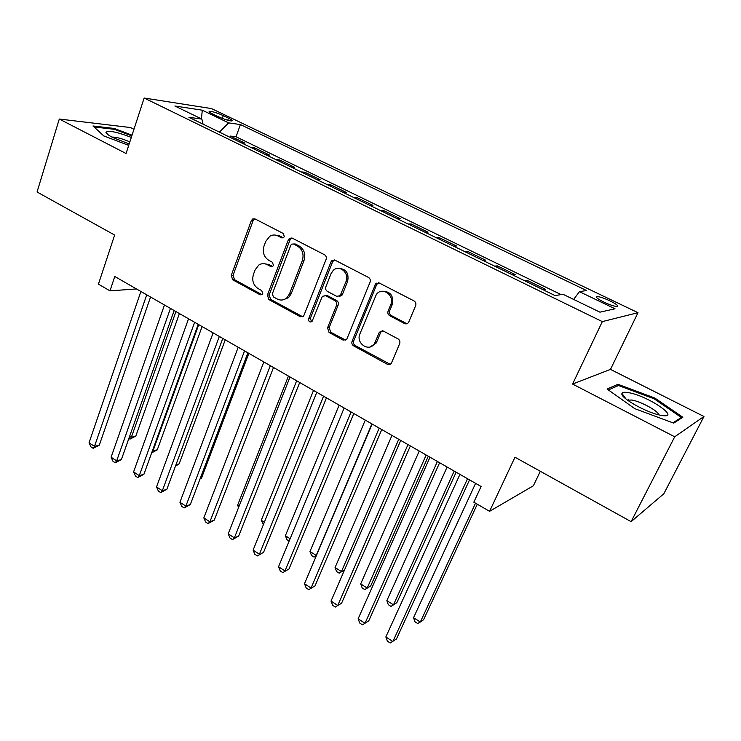 <?xml version="1.0" encoding="UTF-8"?>
<svg xmlns="http://www.w3.org/2000/svg" width="741" height="741" viewBox="0 0 741 741"><rect width="100%" height="100%" fill="white"/><g stroke="black" fill="none" stroke-linecap="round" stroke-linejoin="round"><path stroke-width="1.11" d="M284.312 236.629L283.257 233.48L255.061 218.938L252.764 218.938L251.31 220.67L231.248 275.42L232.702 279.811L260.165 294.807L262.129 294.631L262.786 293.695L261.749 290.583L258.155 288.62C253.32 285.294 251.745 280.561 253.431 274.429L255.126 269.881L258.72 265.102C261.425 263.333 264.241 263.175 267.168 264.611L270.798 266.547L272.716 266.408L273.466 265.389L272.419 262.258L268.779 260.323C263.879 257.025 262.286 252.264 264.009 246.04L265.723 241.418L269.835 236.24C272.475 234.693 275.17 234.591 277.931 235.934L281.608 237.842L283.451 237.741L284.312 236.629M610.065 300.911C604.165 298.178 599.84 296.733 597.107 296.567C595.227 297.021 597.505 298.873 603.943 302.124C609.88 304.875 614.224 306.339 616.966 306.496C618.837 306.024 616.54 304.162 610.065 300.911M404.521 323.53C406.253 324.252 407.643 323.798 408.689 322.168L415.645 305.69C416.294 303.643 415.747 302.059 414.024 300.929L379.318 283.034L375.594 283.905L352.086 341.24C351.484 343.203 352.012 344.75 353.642 345.871L387.376 364.294C389.099 365.044 390.47 364.609 391.48 362.997L399.658 343.629C400.288 341.62 399.751 340.045 398.056 338.906L383.338 331.051L379.392 332.153L374.575 343.379C369.435 352.623 355.504 343.481 359.931 333.858L376.28 294.622C381.921 286.1 395.12 295.261 390.711 304.727L388.108 311.016C387.478 313.035 388.015 314.601 389.701 315.722L404.521 323.53L407.17 323.622M133.964 129.267L130.546 127.545L59.299 119.042L37.05 191.993L114.642 235.054L98.442 284.146L109.983 290.852L114.781 276.504L481.094 486.494L473.823 502.176L489.569 511.318L533.381 485.772L540.319 471.285M674.708 436.792L703.95 416.488L610.473 369.389L572.571 384.06L674.708 436.792L631.11 521.664L514.976 457.216L489.569 511.318M572.571 384.06L602.322 321.613L144.152 98.016L211.518 108.584L637.992 312.693L602.322 321.613M59.299 119.042L126.063 153.517L144.152 98.016M326.096 259.359C326.67 257.368 326.16 255.84 324.549 254.774L292.213 238.102L289.536 238.259L288.332 239.825L267.399 295.113L268.881 299.568L300.355 316.759L303.578 316.259L326.096 259.359M335.006 260.174L368.49 277.44C370.157 278.533 370.685 280.098 370.074 282.117L346.769 339.258L343.111 340.11L329.06 332.44L327.522 327.865L336.534 305.301C337.118 303.328 336.599 301.791 334.978 300.698L325.679 295.752L322.381 296.289L312.035 321.474C309.664 322.567 308.534 321.64 308.654 318.695L330.968 261.888L331.829 260.619L335.006 260.174M703.95 416.488L663.843 493.747L631.11 521.664M543.181 289.787L545.747 289.425L527.397 280.506L526.814 281.812M512.596 274.892L515.31 274.624L497.378 265.899L496.803 267.205M482.706 260.341L485.559 260.156L468.025 251.625L467.469 252.922M453.473 246.105L456.465 246.003L439.32 237.666L438.774 238.945M424.889 232.183L428.011 232.165L411.227 224.004L410.709 225.283M396.917 218.567L400.168 218.623L383.745 210.639L383.236 211.907M369.555 205.238L372.918 205.368L356.847 197.551L356.347 198.81M342.768 192.197L346.242 192.401L330.514 184.75L330.032 186M316.546 179.433L320.131 179.702L304.727 172.208L304.255 173.45M290.88 166.929L294.557 167.262L279.468 159.926L279.014 161.158M265.732 154.684L269.511 155.082L254.728 147.885L250.893 147.459M254.283 149.117L254.728 147.885M376.419 283.155L375.798 284.664M212.806 114.058L218.049 116.578C224.143 119.31 228.737 120.774 231.85 120.978C232.98 120.737 231.859 119.783 228.487 118.125L223.291 115.633C217.224 112.919 212.63 111.465 209.518 111.261C208.397 111.483 209.49 112.419 212.806 114.058M573.654 299.429L579.434 291.667L586.548 290.528L240.399 124.553L228.673 122.895L219.401 132.13M579.434 291.667L615.039 308.793L599.932 312.174L563.058 294.288L555.055 295.566L188.899 117.273L201.885 119.106L174.876 106.009L202.284 110.196L228.673 122.895M275.726 159.556L279.468 159.926M301.078 171.903L304.727 172.208M326.976 184.509L330.514 184.75M353.411 197.384L356.847 197.551M380.429 210.537L383.745 210.639M408.032 223.977L411.227 224.004M436.245 237.713L439.32 237.666M465.089 251.764L468.025 251.625M494.58 266.121L497.378 265.899M524.748 280.811L527.397 280.506M561.113 294.603L236.064 136.789L230.488 136.103L244.975 143.143L241.103 142.689M610.473 369.389L637.992 312.693M109.983 290.852L136.474 288.944M230.053 137.317L230.488 136.103M236.064 136.789L240.399 124.553M203.053 124.164L201.885 119.106M201.422 118.884L202.284 110.196M132.037 135.186L114.281 128.462L92.968 125.979L103.805 135.946L128.721 145.366M682.832 417.239L654.803 398.037L617.966 384.292L607.092 389.044L634.768 408.661L673.726 423.13L682.832 417.239M114.021 129.267L114.281 128.462M617.068 386.126L617.966 384.292M654.349 398.945L654.803 398.037M281.608 237.842L283.321 237.815L279.672 235.916L274.948 235.036M263.815 263.648L268.918 264.528L272.605 266.482M254.839 218.836L253.098 220.688L233.063 275.309L234.508 279.681L262.036 294.696M291.834 237.935L290.055 239.797L269.15 294.946L270.632 299.392L302.819 316.824M293.529 244.011L291.611 244.141L290.805 245.215L272.355 293.788L273.392 296.919L277.236 299.003C280.663 300.689 283.859 300.309 286.823 297.854L289.509 293.881L302.328 260.554C304.125 254.228 302.504 249.384 297.456 246.049L293.529 244.011L295.242 243.974L293.501 243.993M282.932 299.873L288.536 297.678L291.222 293.723L289.509 293.881M295.242 243.974L299.16 246.003C304.199 249.337 305.82 254.163 304.023 260.471L291.222 293.723M324.938 295.483L327.327 295.576L336.609 300.522C338.229 301.606 338.739 303.134 338.155 305.107L329.161 327.615L330.699 332.181L345.741 340.165M334.423 259.943L332.607 261.795L310.322 318.473L311.692 321.779M346.001 281.58C349.845 273.077 339.183 264.028 333.107 270.548L331.005 273.753L325.855 286.813C325.271 288.786 325.79 290.315 327.392 291.398L336.72 296.335L340.156 295.687L346.001 281.58L347.612 281.441C349.141 273.225 346.177 268.863 338.739 268.372M339.128 296.446L341.777 295.52L342.388 294.52L340.767 294.696M347.612 281.441L342.388 294.52M382.736 291.222C390.655 291.546 393.823 295.983 392.239 304.532L389.636 310.803C389.016 312.813 389.544 314.379 391.229 315.499L406.012 323.28M370.111 346.927L376.132 343.083L376.771 341.814L375.215 342.11M382.226 330.708L380.689 332.376L376.771 341.814M378.503 282.747L376.678 284.581L353.679 340.953C353.087 342.916 353.605 344.454 355.226 345.565L390.22 364.313M129.675 436.153L131.379 437.236L135.77 436.153L179.387 313.545M135.77 436.153L129.953 439.126L131.379 437.236L175.932 311.563M129.953 439.126L128.869 438.431M146.737 294.825L94.515 446.369L89.04 442.785L140.892 291.472M150.553 297.011L99.294 445.184L94.515 446.369L93.153 448.305L90.967 446.879L89.04 442.785M99.294 445.184L93.153 448.305M131.314 137.391C116.68 131.842 108.223 130.147 105.954 132.333C106.158 133.537 108.408 135.26 112.715 137.493L129.175 143.967M129.86 141.874C121.978 138.576 115.994 136.974 111.91 137.076M94.042 126.97L114.438 129.323L131.805 135.899M628.766 392.693C624.709 391.952 622.449 392.221 621.986 393.517C619.624 397.537 646.93 412.959 660.842 415.275L661.268 415.358C682.396 419.332 648.116 395.851 628.766 392.693M658.508 414.756C659.175 411.514 640.891 401.455 631.851 400.02L627.525 400.186M680.747 418.591L681.331 417.461L672.958 422.852M608.38 389.951L618.466 385.505L654.192 398.834L681.331 417.461M152.442 450.704L157.277 449.861L202.089 326.559M151.812 452.445L152.952 451.037L198.745 324.641M157.277 449.861L151.673 452.834M175.95 464.792L179.183 463.838L225.245 339.832M179.183 463.838L175.441 466.182M200.2 478.51L201.515 478.084L248.856 353.364M201.515 478.084L200.005 479.019M170.439 308.413L116.67 460.865L111.094 457.216L164.465 304.986M174.135 310.535L121.385 459.587L116.67 460.865L115.226 462.773L112.993 461.319L111.094 457.216M121.385 459.587L115.226 462.773M194.624 322.279L139.28 475.648L133.584 471.924L188.529 318.787M198.208 324.326L143.911 474.277L139.28 475.648L137.733 477.528L135.464 476.037L133.584 471.924M143.911 474.277L137.733 477.528M219.327 336.442L162.335 490.737L156.527 486.93L213.102 332.866M222.782 338.415L166.882 489.264L162.335 490.737L160.695 492.58L158.379 491.061L156.527 486.93M166.882 489.264L160.695 492.58M244.558 350.901L185.861 506.122L179.933 502.25L238.204 347.251M247.883 352.809L190.326 504.556L185.861 506.122L184.129 507.937L181.758 506.381L179.933 502.25M190.326 504.556L184.129 507.937M288.434 376.048L237.62 505.186L239.121 506.14M238.583 507.502L237.62 505.186M270.326 365.674L209.879 521.831L203.831 517.876L263.833 361.951M273.512 367.499L214.242 520.154L209.879 521.831L208.036 523.609L205.627 522.025L203.831 517.876M214.242 520.154L208.036 523.609M313.517 390.433L261.267 520.302L264.342 522.275M263.388 524.628L261.267 520.302M296.659 380.763L234.388 537.864L228.209 533.826L290.027 376.965M299.697 382.513L238.658 536.076L234.388 537.864L232.442 539.596L229.979 537.985L228.209 533.826M238.658 536.076L232.442 539.596M339.128 405.114L285.378 535.724L290.101 538.744M289.12 541.115L286.971 539.744L285.378 535.724M323.567 396.194L259.415 554.231L253.107 550.109L316.787 392.304M326.457 397.852L263.583 552.332L257.359 555.926L254.839 554.277L253.107 550.109M263.583 552.332L257.359 555.926M365.276 420.101L309.979 551.461L316.203 555.444L371.899 423.898M316.305 555.843L314.027 557.075L311.535 555.481L309.979 551.461M314.027 557.075L316.546 555.278M351.086 411.959L284.97 570.95L278.533 566.745L344.148 407.985M353.809 413.524L289.036 568.931L282.803 572.608L280.228 570.922L278.533 566.745M289.036 568.931L282.803 572.608M391.97 435.402L335.08 567.513L341.434 571.58L398.741 439.283M344.537 569.94L339.146 573.173L336.609 571.552L335.08 567.513M339.146 573.173L344.556 569.894M379.207 428.085L311.081 588.03L304.495 583.723L372.121 424.019M381.772 429.558L315.027 585.89L308.784 589.641L306.163 587.919L304.495 583.723M315.027 585.89L308.784 589.641M419.249 451.037L360.7 583.899L367.193 588.048L370.685 585.983L428.298 456.224M370.685 585.983L364.785 589.604L367.193 588.048L426.158 455.002M364.785 589.604L362.192 587.946L360.7 583.899M407.985 444.581L337.748 605.48L331.023 601.081L400.724 440.423M410.366 445.943L341.582 603.211L335.33 607.036L332.653 605.277L331.023 601.081M341.582 603.211L335.33 607.036M447.119 467.015L386.858 600.627L393.48 604.869L396.861 602.683L456.141 472.184M386.858 600.627L388.312 604.684L390.952 606.37L393.48 604.869L454.177 471.063M437.412 461.448L365.007 623.301L358.135 618.809L429.993 457.197M439.617 462.717L368.722 620.902L362.46 624.82L359.718 623.024L358.135 618.809M475.592 483.336L413.561 617.707L420.332 622.032L423.583 619.726L477.306 504.195M413.561 617.707L414.979 621.764L417.683 623.496L420.332 622.032L475.527 503.158M467.534 478.714L392.869 641.53L385.848 636.936L459.939 474.36M469.535 479.862L396.444 638.992L390.192 642.984L387.386 641.15L385.848 636.936M222.319 118.412L223.291 115.633M227.746 120.237L228.487 118.125M279.672 235.916L277.931 235.934M272.549 266.454L270.798 266.547M268.918 264.528L267.168 264.611M261.925 294.64L260.165 294.807M234.508 279.681L232.702 279.811M233.063 275.309L231.248 275.42M253.098 220.688L251.31 220.67M302.05 316.537L300.355 316.759M270.632 299.392L268.881 299.568M269.15 294.946L267.399 295.113M290.055 239.797L288.332 239.825M304.023 260.471L302.328 260.554M299.16 246.003L297.456 246.049M344.713 339.832L343.111 340.11M330.699 332.181L329.06 332.44M329.161 327.615L327.522 327.865M338.155 305.107L336.534 305.301M336.609 300.522L334.978 300.698M327.327 295.576L325.679 295.752M310.322 318.473L308.654 318.695M332.607 261.795L330.968 261.888M391.229 315.499L389.701 315.722M389.636 310.803L388.108 311.016M392.239 304.532L390.711 304.727M380.689 332.376L379.142 332.644M388.895 363.942L387.376 364.294M355.226 345.565L353.642 345.871M353.679 340.953L352.086 341.24M376.678 284.581L375.122 284.729M596.625 297.586L597.107 296.567M209.277 111.937L209.518 111.261M254.552 218.966L252.764 218.938M291.259 238.231L289.536 238.259M288.536 297.678L286.823 297.854M341.777 295.52L340.156 295.687M333.469 260.536L331.829 260.619M376.132 343.083L374.575 343.379M380.939 331.885L379.392 332.153M377.15 283.757L375.594 283.905M108.279 134.89L105.954 132.333M626.08 399.066L621.986 393.517M628.183 400.659L628.609 399.797"/></g></svg>
